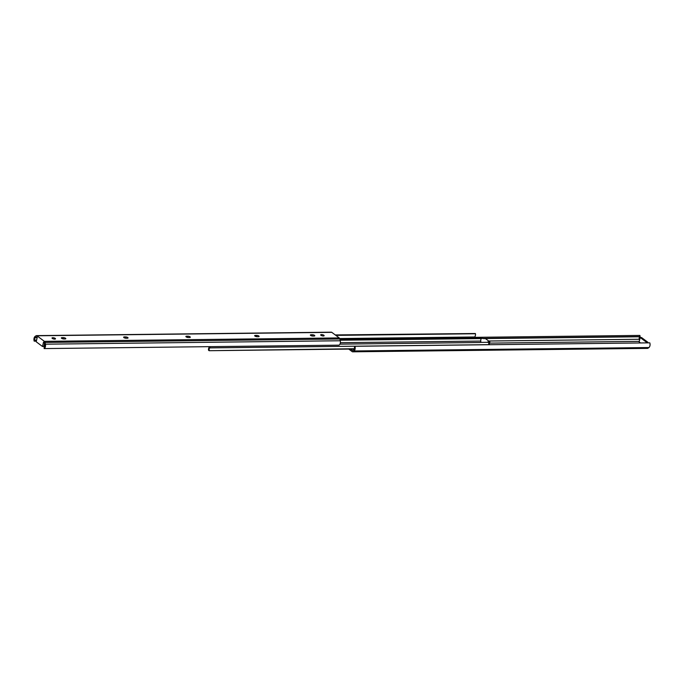 <?xml version="1.0" encoding="UTF-8"?>
<svg xmlns="http://www.w3.org/2000/svg" width="684" height="684" viewBox="0 0 684 684"><rect width="100%" height="100%" fill="white"/><g stroke="black" fill="none" stroke-linecap="round" stroke-linejoin="round"><path stroke-width="1.03" d="M65.561 338.281A1.676 0.547 -166.7 0 1 65.809 338.683A1.676 0.547 -166.7 0 1 65.066 338.956L63.886 338.965A1.676 0.547 -166.7 0 1 62.167 338.614A1.676 0.547 -166.7 0 1 61.372 337.922A1.676 0.547 -166.7 0 1 62.124 337.648L63.304 337.631A1.676 0.547 -166.7 0 1 65.561 338.281M127.805 337.554A1.676 0.547 -166.7 0 1 128.062 337.956A1.676 0.547 -166.7 0 1 127.309 338.229L126.13 338.238A1.676 0.547 -166.7 0 1 124.411 337.887A1.676 0.547 -166.7 0 1 123.624 337.195A1.676 0.547 -166.7 0 1 124.368 336.921L125.548 336.913A1.676 0.547 -166.7 0 1 127.805 337.554M314.554 335.374A1.676 0.547 -166.7 0 1 314.802 335.776A1.676 0.547 -166.7 0 1 314.059 336.049L312.879 336.066A1.676 0.547 -166.7 0 1 311.16 335.716A1.676 0.547 -166.7 0 1 310.365 335.023A1.676 0.547 -166.7 0 1 311.117 334.75L312.297 334.733A1.676 0.547 -166.7 0 1 314.554 335.374M320.941 335.305A1.796 0.59 -166.7 0 1 320.668 334.869A1.796 0.59 -166.7 0 1 321.993 334.613A1.796 0.59 -166.7 0 1 323.891 335.271A1.796 0.59 -166.7 0 1 324.165 335.699A1.796 0.59 -166.7 0 1 322.839 335.964A1.796 0.59 -166.7 0 1 320.941 335.305M258.86 336.024A1.676 0.547 -166.7 0 1 259.108 336.425A1.676 0.547 -166.7 0 1 258.364 336.699L257.184 336.716A1.676 0.547 -166.7 0 1 255.465 336.366A1.676 0.547 -166.7 0 1 254.67 335.673A1.676 0.547 -166.7 0 1 255.423 335.399L256.603 335.382A1.676 0.547 -166.7 0 1 258.86 336.024M190.058 336.827A1.676 0.547 -166.7 0 1 190.306 337.229A1.676 0.547 -166.7 0 1 189.562 337.503L188.382 337.52A1.676 0.547 -166.7 0 1 186.664 337.169A1.676 0.547 -166.7 0 1 185.868 336.468A1.676 0.547 -166.7 0 1 186.621 336.195L187.801 336.186A1.676 0.547 -166.7 0 1 190.058 336.827M52.292 338.435A1.796 0.59 -166.7 0 1 52.018 337.999A1.796 0.59 -166.7 0 1 53.335 337.742A1.796 0.59 -166.7 0 1 55.242 338.4A1.796 0.59 -166.7 0 1 55.507 338.828A1.796 0.59 -166.7 0 1 54.19 339.093A1.796 0.59 -166.7 0 1 52.292 338.435M62.74 338.811L63.022 338.802A1.676 0.547 -166.7 0 1 64.168 338.965M124.992 338.084L125.275 338.084A1.676 0.547 -166.7 0 1 126.412 338.238M311.733 335.912L312.015 335.904A1.676 0.547 -166.7 0 1 313.161 336.066M256.038 336.562L256.32 336.554A1.676 0.547 -166.7 0 1 257.466 336.716M187.236 337.357L187.519 337.357A1.676 0.547 -166.7 0 1 188.664 337.511M44.486 343.59L43.802 346.48L42.494 346.489L43.528 342.094L44.263 342.641L44.751 344.736A1.915 1.086 89.3 0 1 44.169 347.224L44.135 348.583L338.999 345.155A3.266 1.864 -90.7 0 0 340.273 340.76L339.854 339.007A1.992 1.137 -90.7 0 0 339.238 337.922L331.8 332.347A1.992 1.137 -90.7 0 0 331.347 332.185L36.483 335.622A1.992 1.137 -90.7 0 0 36.064 335.767L35.081 336.46A3.266 1.864 -90.7 0 0 34.2 341.154L36.346 341.128M34.2 341.154L34.73 340.162A1.915 1.086 89.3 0 1 35.311 337.674L36.5 336.836L37.235 337.383L36.192 341.778L42.494 346.489M44.135 348.583A3.266 1.864 -90.7 0 0 45.409 344.189L44.999 342.445A1.992 1.137 -90.7 0 0 44.383 341.35L36.936 335.784A1.992 1.137 -90.7 0 0 36.483 335.622M34.85 340.692L36.457 340.675M350.909 349.054L352.867 349.037M350.858 349.267L352.636 350.593L353.825 349.755A1.915 1.086 -90.7 0 0 354.415 347.267L354.936 346.284A3.266 1.864 89.3 0 1 354.064 350.969L353.072 351.67A1.992 1.137 89.3 0 1 352.653 351.815A1.992 1.137 89.3 0 1 352.2 351.653L348.772 349.079M640.198 337.52L646.5 342.239L647.808 342.222L641.506 337.511L640.198 337.52L639.155 341.923L640.54 342.958M639.292 341.367L489.547 343.111M352.653 351.815L647.517 348.378A1.992 1.137 89.3 0 0 647.936 348.233L648.919 347.54A3.266 1.864 89.3 0 0 649.8 342.846L354.936 346.284M483.049 338.392L640.13 336.562L639.865 335.416L474.619 337.34M640.13 336.562L639.831 336.776A1.915 1.086 -90.7 0 0 639.249 339.264L639.514 340.41M647.808 342.222L647.654 342.872M646.5 342.239L646.346 342.889M481.493 338.392L483.015 338.375A1.428 0.812 -90.7 0 0 482.69 338.255L481.451 338.58A1.898 1.077 -90.7 0 0 480.835 341.068A1.428 0.812 89.3 0 1 480.031 342.513L339.957 344.137M483.015 338.375L485.64 338.742L489.838 341.88L487.735 341.906L488.256 342.291A1.428 0.812 -90.7 0 1 488.513 344.651L209.8 347.899A1.428 0.812 -90.7 0 0 210.039 346.651M209.389 346.66L209.347 347.036A3.01 1.719 -90.7 0 0 208.535 350.259L209.167 350.704L354.329 349.02M209.167 350.704L354.415 348.729M209.236 350.422A1.898 1.077 89.3 0 1 209.8 347.899M340.367 342.701L480.835 341.068M340.145 340.222L481.451 338.58M340.076 339.939L481.51 338.289L481.083 337.802L339.957 339.444M335.853 335.382L475.474 333.749A3.01 1.719 89.3 0 1 474.67 336.973L475.277 337.87M335.528 335.134L475.474 333.749M335.245 334.929L475.346 333.51M488.718 344.086L489.316 344.078L489.838 341.88M45.409 344.189L340.273 340.76M44.999 342.445L474.687 337.426M44.383 341.35L339.238 337.922M36.936 335.784L331.8 332.347M34.73 340.162L36.577 340.145M35.311 337.674L37.167 337.657M186.621 336.195L186.416 337.05M187.801 336.186L187.519 337.357M255.423 335.399L255.218 336.254M256.603 335.382L256.32 336.554M312.297 334.733L312.015 335.904M311.117 334.75L310.912 335.605M125.548 336.913L125.275 338.084M124.368 336.921L124.172 337.776M63.304 337.631L63.022 338.802M62.124 337.648L61.919 338.503M648.919 347.54L354.064 350.969M647.936 348.233L353.072 351.67M639.831 336.776L483.314 338.597M639.249 339.264L488.684 341.017M480.356 342.385L488.256 342.291M339.7 338.546L474.67 336.973"/></g></svg>
